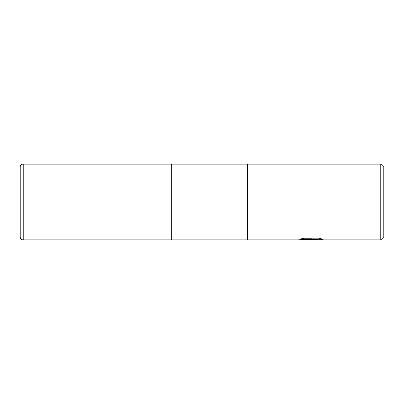 <?xml version="1.0" encoding="UTF-8"?>
<svg xmlns="http://www.w3.org/2000/svg" width="404" height="404" viewBox="0 0 404 404"><rect width="100%" height="100%" fill="white"/><g stroke="black" fill="none" stroke-linecap="round" stroke-linejoin="round"><path stroke-width="0.61" d="M301.066 238.845L312.09 238.845L312.09 239.153L297.687 239.875L171.7 239.875L171.7 164.125L380.77 164.125L383.8 167.155L383.8 236.845L380.77 239.875L314.585 239.875L314.554 239.491L316.216 239.153L321.821 238.87M247.45 239.875L247.45 164.125L247.45 239.875M312.529 239.572L310.575 239.875L306.424 239.572M310.575 239.875L311.161 239.567L308.782 239.875M380.77 239.875L380.77 164.125M312.09 239.153L299.98 239.153L303.924 238.163L318.867 238.163L323.2 239.274L318.175 239.239L314.443 239.85M304.692 239.572L311.161 239.259L311.161 239.567L314.443 239.572M23.23 164.125A3.03 3.03 0 0 0 20.2 167.155L20.2 236.845A3.03 3.03 0 0 0 23.23 239.875L23.23 164.125L171.7 164.125L171.7 239.875L23.23 239.875M20.2 236.845L20.2 167.155"/></g></svg>
